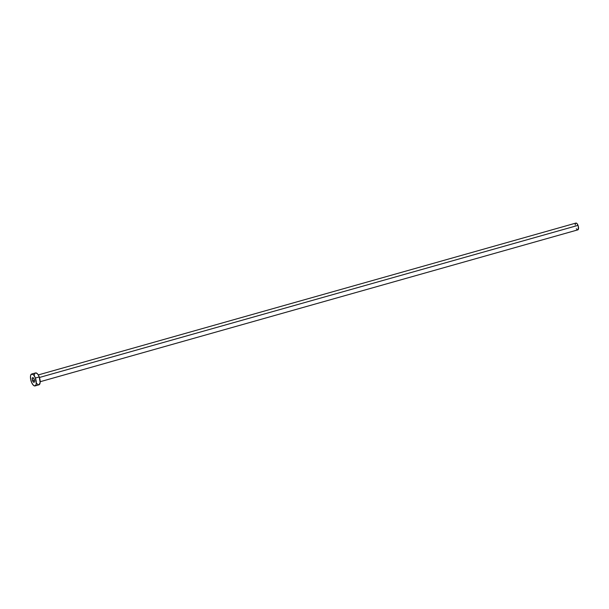<?xml version="1.0" encoding="UTF-8"?>
<svg xmlns="http://www.w3.org/2000/svg" width="609" height="609" viewBox="0 0 609 609"><rect width="100%" height="100%" fill="white"/><g stroke="black" fill="none" stroke-linecap="round" stroke-linejoin="round"><path stroke-width="0.91" d="M32.597 380.732A2.428 0.982 74.2 0 1 32.711 377.641A2.428 0.982 74.2 0 1 34.15 379.217L33.107 377.702L32.239 378.547L32.772 381.15L33.853 382.315L34.507 381.401L34.15 379.217A2.428 0.982 74.2 0 1 34.035 382.307A2.428 0.982 74.2 0 1 32.597 380.732L34.431 380.214L32.597 380.732M40.179 381.714L577.834 229.859A3.525 1.424 -105.8 0 0 578.017 225.368L39.433 377.481L578.017 225.368A3.525 1.424 -105.8 0 0 575.924 223.077L38.268 374.931L39.242 376.948L35.36 378.044A6.174 2.489 74.2 0 1 35.048 385.916A6.174 2.489 74.2 0 1 31.386 381.904A6.174 2.489 74.2 0 1 31.698 374.033A6.174 2.489 74.2 0 1 35.36 378.044L39.242 376.948A6.174 2.489 -105.8 0 0 35.581 372.936L31.698 374.033M35.048 385.916L38.93 384.819A6.174 2.489 -105.8 0 0 39.242 376.948L40.148 382.513L38.976 384.804M34.363 375.243L34.507 374.39M34.759 373.705L35.109 373.218M35.535 372.952L37.141 373.515L38.268 374.931M38.481 384.842L36.799 383.624M35.36 378.044L36.266 383.609L35.87 385.147L34.599 385.939L33.487 385.337L31.843 382.97L30.716 379.59L30.48 376.339L30.876 374.801L32.148 374.01L33.83 375.228L35.36 378.044M575.208 224.957L575.307 223.899M575.452 223.511L576.175 223.061L577.142 223.754L578.398 226.685L578.108 229.7L577.271 229.768L576.304 228.725"/></g></svg>
